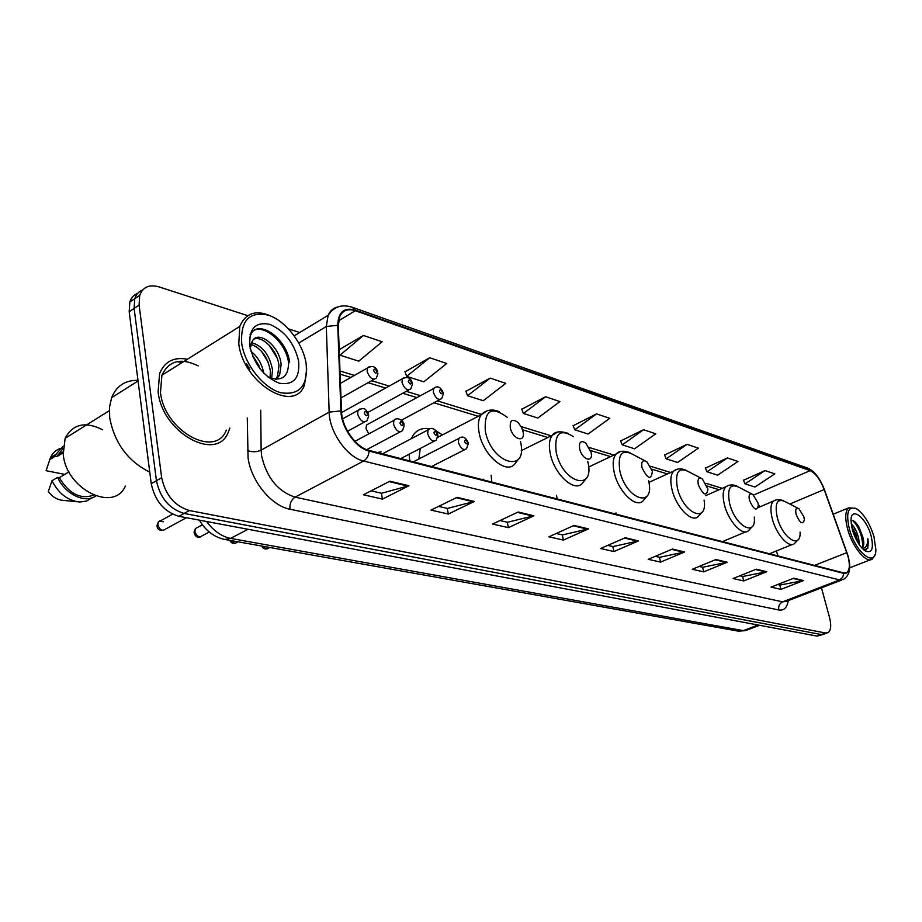 <?xml version="1.0" encoding="UTF-8"?>
<svg xmlns="http://www.w3.org/2000/svg" width="922" height="922" viewBox="0 0 922 922"><rect width="100%" height="100%" fill="white"/><g stroke="black" fill="none" stroke-linecap="round" stroke-linejoin="round"><path stroke-width="1.38" d="M442.456 434.884L436.429 431.162M429.583 428.799C422.702 427.566 417.297 429.606 413.356 434.919L411.27 438.711M409.045 454.292L409.852 460.931M381.212 451.861L377.11 452.483M483.128 479.152L483.266 479.878M368.558 423.878L366.495 424.996L366.022 428.603L368.765 433.882M137.735 293.311C133.886 294.786 131.247 297.691 129.841 302.024L129.184 311.751L151.243 483.67C154.965 501.003 164.185 511.871 178.903 516.308L817.088 636.099L822.678 634.59M247.638 315.624L158.953 286.869C149.283 284.172 142.875 286.996 139.706 295.351L139.084 305.101L161.673 477.7C165.441 495.091 174.684 506.051 189.39 510.546L825.547 632.999L821.306 634.555L823.922 634.14L821.306 634.555L184.123 513.439L821.306 634.555L817.088 636.099M161.673 477.7L156.44 480.696C160.186 498.053 169.418 508.967 184.123 513.439C169.418 508.967 160.186 498.053 156.44 480.696L134.116 308.432L156.44 480.696L151.243 483.67M142.656 289.981C138.796 291.444 136.168 294.349 134.762 298.693L134.116 308.432L134.762 298.693C136.168 294.349 138.796 291.444 142.656 289.981M187.373 359.257C173.912 356.699 164.658 361.47 159.61 373.56L158.1 391.769C162.099 432.902 216.854 462.74 228.333 432.095L229.866 428.062L228.333 432.095C216.854 462.74 162.099 432.902 158.1 391.769L159.61 373.56C164.658 361.47 173.912 356.699 187.373 359.257M182.372 362.404L176.817 361.666L182.372 362.404M847.917 556.035C850.072 564.379 849.75 569.842 846.926 572.424L843.676 572.908L368.984 450.385C356.065 447.562 341.693 427.186 341.486 411.189L338.293 325.604L339.745 316.523C342.765 310.299 347.963 308.374 355.339 310.726L810.161 470.623C815.567 473.182 820.234 479.486 824.176 489.536L847.917 556.035M848.159 556.104L824.383 489.536C820.361 479.244 815.567 472.779 810.023 470.151L355.212 310.069C343.998 307.061 338.178 312.143 337.74 325.305L340.91 410.912C341.128 427.312 355.869 448.207 369.111 451.1L843.814 573.403C849.496 573.715 850.948 567.952 848.159 556.104M389.971 481.203L363.372 494.791L382.457 499.113L408.93 485.756L389.971 481.203M371.093 490.85L381.547 493.258L408.93 485.756M381.397 493.224L382.457 499.113M457.116 497.338L430.977 510.108L448.334 514.038L474.346 501.476L457.116 497.338M438.572 506.397L447.389 508.425L474.346 501.476M447.239 508.391L448.334 514.038M518.222 512.01L492.555 524.053L508.414 527.638L533.942 515.79L518.222 512.01M500.012 520.55L507.434 522.267L533.942 515.79M507.296 522.232L508.414 527.638M574.049 525.425L548.878 536.811L563.411 540.096L588.443 528.882L574.049 525.425M556.197 533.492L562.42 534.933L588.443 528.882M562.282 534.898L563.411 540.096M793.75 578.209L771.057 587.118L780.957 589.365L803.511 580.56L793.75 578.209M777.661 584.525L779.943 585.055L803.511 580.56M779.816 585.021L780.957 589.365M756.282 569.208L733.105 578.52L743.731 580.929L766.77 571.732L756.282 569.208M739.847 575.812L742.717 576.481L766.77 571.732M742.579 576.446L743.731 580.929M715.945 559.516L692.272 569.277L703.717 571.87L727.239 562.236L715.945 559.516M699.164 566.442L702.702 567.26L727.239 562.236M702.564 567.226L703.717 571.87M672.403 549.051L648.235 559.308L660.59 562.109L684.608 551.99L672.403 549.051M655.265 556.323L659.576 557.314L684.608 551.99M659.437 557.291L660.59 562.109M625.254 537.733L600.591 548.521L613.971 551.54L638.497 540.914L625.254 537.733M607.759 545.375L612.969 546.573L638.497 540.914M612.819 546.55L613.971 551.54M825.547 632.999L828.152 632.584C830.999 630.268 831.46 625.197 829.512 617.371L821.467 587.833M299.731 332.519L288.563 328.889M490.181 378.112L467.569 395.722L483.278 400.713L505.775 383.356L490.181 378.112L465.921 391.354M429.71 357.759L406.66 376.372L423.809 381.823L446.744 363.498L429.71 357.759L405.023 371.843M363.441 335.47L339.976 355.189L358.785 361.159L382.134 341.762L363.441 335.47L339.192 349.68M643.544 429.71L622.269 444.865L634.578 448.784L655.749 433.813L643.544 429.71L620.61 440.947M687.051 444.346L666.214 458.833L677.635 462.464L698.369 448.15L687.051 444.346L664.566 455.03M727.446 457.934L707.036 471.799L717.662 475.176L737.957 461.473L727.446 457.934L705.399 468.122M765.029 470.577L745.045 483.866L754.957 487.023L774.837 473.873L765.029 470.577L743.42 480.304M545.594 396.748L523.419 413.471L537.849 418.046L559.908 401.566L545.594 396.748L521.76 409.253M596.534 413.886L574.809 429.79L588.121 434.02L609.73 418.323L596.534 413.886L573.15 425.733M574.809 429.79L573.069 425.515M622.269 444.865L620.518 440.728M666.214 458.833L664.485 454.823M707.036 471.799L705.307 467.927M745.045 483.866L743.339 480.12M523.419 413.471L521.668 409.034M467.569 395.722L465.829 391.124M406.66 376.372L404.931 371.601M339.976 355.189L339.319 353.287M849.369 529.032C855.662 553.073 875.923 568.425 875.877 549.719L873.952 536.535C869.769 523.408 864.098 514.245 856.941 509.048C848.182 505.452 845.658 512.113 849.369 529.032M855.351 508.229L848.609 507.884C845.151 511.226 844.84 518.371 847.675 529.297C852.458 547.299 866.576 564.068 872.408 558.986L874.886 554.883M851.156 523.811C854.464 526.739 856.987 531.66 858.728 538.575L859.292 544.718M851.502 526.059L856.089 534.622L857.898 542.597M861.955 548.071L862.266 547.875C864.098 546.181 864.271 542.539 862.796 536.961C863.833 542.136 863.476 545.778 861.747 547.852M871.048 535.647C866.311 517.622 850.81 505.705 850.994 520.573L852.412 529.966C855.489 539.773 859.707 546.711 865.067 550.803C872.016 553.799 874.01 548.751 871.048 535.647M862.796 536.961L858.958 527.015C855.823 521.898 853.173 519.766 850.994 520.607M864.052 550.054L867.856 548.141L867.844 538.506C867.867 544.66 866.058 548.014 862.427 548.578M867.844 538.506C868.651 544.164 868.063 547.956 866.081 549.881M852.666 520.469C858.866 526.911 862.231 535.498 862.738 546.239M852.135 528.963L856.423 539.992M855.097 521.979L858.163 526.439L861.298 533.469L863.384 542.816M851.628 526.727L855.616 534.864L857.598 542.09M796.124 514.43C799.996 523.258 802.751 525.067 804.376 519.847L803.88 516.781L798.925 508.702C796.02 507.388 795.087 509.301 796.124 514.43M749.459 500.266C753.816 509.878 756.789 511.572 758.38 505.337L757.942 502.836L752.813 494.446C749.574 492.89 748.457 494.837 749.459 500.266M698.3 484.73C703.279 495.275 706.494 496.774 707.946 489.248L702.334 478.864C698.68 476.997 697.343 478.944 698.3 484.73M615.977 512.943L616.242 514.211M641.977 467.638C647.774 479.267 651.243 480.477 652.373 471.28L646.887 461.784C642.715 459.467 641.078 461.415 641.977 467.638M556.508 495.298L557.119 498.94M579.638 448.714C581.966 460.02 593.918 463.524 591.037 452.172L585.735 443.044C580.895 440.048 578.866 441.938 579.638 448.714M491.115 475.233L491.841 482.102M510.304 427.658C512.551 439.552 525.886 443.459 523.005 431.519L521.645 427.566L518.222 422.645C512.39 418.358 509.751 420.029 510.304 427.658M420.294 448.449L418.853 459.006M241.725 343.583C244.826 364.766 263.588 388.127 280.876 392.749C299.719 395.55 308.132 385.707 306.092 363.233C302.785 342.961 285.497 320.718 268.406 315.174C249.274 311.083 240.377 320.556 241.725 343.583M275.413 318.32C258.125 308.928 246.232 311.624 239.755 326.434L238.786 343.964C243.5 383.621 294.775 414.013 304.525 384.831L306.703 368.846M198.242 365.919C180.954 357.471 168.841 360.571 161.915 375.219L160.474 392.38C164.231 430.943 215.598 458.937 226.339 430.101M137.989 380.36C125.3 380.06 116.506 385.834 111.62 397.67L109.522 407.075L109.695 417.654C114.42 442.94 127.778 461.104 149.767 472.156M102.676 429.802C85.366 421.089 72.85 423.924 65.139 438.319L63.249 454.131C65.739 489.179 114.155 512.897 125.346 486.078M251.003 351.409C257.687 356.618 261.952 363.879 263.784 373.191M252.605 356.019L260.465 369.422M251.499 342.65C262.551 345.773 269.558 354.855 272.532 369.895L271.633 378.608M250.934 344.252C261.352 348.274 267.841 357.252 270.388 371.174L270.019 378.032M253.873 339.146C262.424 335.228 278.006 350.902 278.963 366.069L277.43 376.383L279.596 375.104L281.118 364.778C280.104 346.603 258.967 330.088 252.801 340.379L251.187 343.433L250.323 348.77M279.596 375.104L276.266 379.391M277.43 376.383L275.482 379.357M298.59 360.94C294.268 343.099 284.702 330.917 269.892 324.394C255.406 321.421 248.71 328.635 249.793 346.05C254.288 364.628 264.13 377.017 279.343 383.229C293.657 385.465 300.076 378.043 298.59 360.94M268.175 377.19C281.706 382.019 288.505 377.04 288.598 362.254M63.042 448.484L57.037 456.528L63.122 452.76M59.826 448.68C55.539 450.282 52.404 453.301 50.445 457.727L46.1 470.681L64.771 474.404M49.73 459.64L55.332 456.171L57.037 456.528M63.215 446.19L56.035 454.258L55.332 456.171M250.116 348.504L252.559 340.737M68.943 471.88L59.319 477.711C69.15 493.846 80.571 499.655 93.583 495.149M59.319 477.711L57.613 477.377L51.978 480.788L48.301 491.587C52.519 497.004 57.418 499.92 62.973 500.346L77.218 501.764M51.978 480.788C58.72 493.673 67.986 500.75 79.776 502.017L86.495 501.084L92.004 497.822M57.613 477.377C64.966 494.204 85.158 503.792 95.784 495.99M250.035 334.87C257.077 319.104 285.981 339.031 288.678 363.406M269.259 345.266L277.13 358.059M261.433 351.236L268.164 362.115M253.804 357.344L259.14 365.93M246.52 363.844L249.908 369.273M249.551 344.183L250.15 336.668C254.898 317.26 286.304 336.15 289.646 362.115M206.574 521.495C213.65 530.934 221.66 536.558 230.592 538.39L743.293 630.625L747.5 629.876L759.544 625.3M758.045 625.024L743.293 630.625L738.003 631.097M178.903 516.308L189.39 510.546M129.184 311.751L139.084 305.101M199.325 520.135C205.733 530.83 214.25 537.272 224.876 539.462L230.592 538.39L248.006 529.274M745.644 630.625L738.349 631.155L224.415 539.382M788.241 600.625C787.123 607.656 783.977 610.767 778.825 609.972L289.981 509.232C289.531 503.769 291.225 499.736 295.063 497.154L782.674 601.847L786.892 601.144L841.613 580.088M289.981 509.232C271.633 506.028 251.164 481.249 248.076 457.969L247.292 417.977M340.91 410.912L329.154 412.111L261.133 450.143L261.641 456.067C266.723 477.7 277.868 491.391 295.063 497.154L363.602 461.023C347.41 457.635 329.327 432.13 329.154 412.111L326.319 326.48L328.117 315.324C330.168 310.679 333.43 307.89 337.913 306.945M820.811 481.664C816.892 474.553 812.386 470.001 807.292 467.973L810.023 470.151M355.212 310.069L352.169 307.245C341.912 303.96 333.891 306.646 328.117 315.324L294.245 335.827M337.74 325.305L326.319 326.48L298.809 343.007M369.111 451.1C368.708 455.71 366.864 459.018 363.602 461.023L839.573 579.926L842.65 577.379L843.814 573.403M849.266 561.198C850.66 569.957 848.77 575.996 843.607 579.316L839.573 579.926L782.674 601.847C779.482 603.472 778.191 606.18 778.825 609.972M260.73 410.198L261.133 450.143C256.823 452.126 252.271 452.264 247.476 450.547M355.339 310.726L338.547 320.798M846.834 552.658L814.552 565.393M824.176 489.536L789.831 504.034M778.053 555.978L776.312 550.987M759.924 506.858L758.253 504.253M810.161 470.623L753.585 495.068M722.249 488.326L705.964 483.324M670.628 472.479L650.529 466.313M613.879 455.065L589.25 447.504M551.218 435.829L521.149 426.598M481.399 414.404L437.385 400.886M420.432 395.688L406.245 391.331M389.176 386.088L371.624 380.705M354.417 375.427L339.988 370.99M624.517 538.056L637.621 541.191M671.677 549.362L683.755 552.255M715.23 559.804L726.398 562.489M755.579 569.485L765.94 571.974M793.07 578.474L802.705 580.791M573.288 525.77L587.545 529.182M517.449 512.378L533.02 516.113M456.332 497.719L473.412 501.81M389.165 481.607L407.985 486.125M798.118 508.287L785.187 501.649C777.142 497.984 774.492 503.216 777.234 517.357C782.363 538.298 801.16 550.031 800.077 532.075M775.54 500.093L773.535 501.049C770.538 504.057 770.112 509.947 772.256 518.752C776.117 534.311 789.013 548.682 794.395 543.646L798.268 539.566M751.776 493.915L739.098 487.358C730.109 483.013 726.939 488.326 729.602 503.297C735.007 526.347 756.501 537.849 754.3 517.069M728.392 485.479L725.937 486.712C722.86 489.951 722.352 495.967 724.427 504.76C728.345 521.333 742.625 536.569 748.48 530.715L752.352 526.508M700.962 478.149L688.78 471.799C678.65 466.578 674.846 471.937 677.37 487.876C683.144 513.554 708.015 524.33 704.085 500.116M676.725 469.471L673.705 471.084C670.582 474.588 670.017 480.696 671.988 489.421C675.953 507.181 691.915 523.373 698.288 516.47L702.091 512.171M644.962 460.781L633.691 454.88C622.143 448.426 617.533 453.762 619.838 470.9C626.119 499.966 655.3 509.128 648.639 480.731M619.861 451.872L616.115 454.004C613.003 457.785 612.381 463.962 614.225 472.525C618.236 491.668 636.284 508.944 643.21 500.704L646.864 496.382M573.3 436.579C559.919 428.269 554.203 433.444 556.173 452.103C562.581 483.589 595.727 492.406 587.74 461.415M556.98 432.43L552.278 435.299C549.27 439.356 548.613 445.533 550.307 453.831C554.329 474.623 575.005 493.097 582.508 483.116L585.885 478.898M507.469 417.459C491.426 405.622 484.05 410.198 485.318 431.185C491.541 464.296 528.513 474.139 520.492 441.569M487.035 410.832L481.134 414.773C478.322 419.072 477.677 425.157 479.186 433.029C483.197 455.802 507.25 475.602 515.271 463.363L518.233 459.41M172.506 368.581L163.667 374.125M468.318 443.701L466.509 448.772C463.34 450.651 460.643 448.518 458.384 442.376L458.822 438.434L460.332 437.477M467.385 442.306C465.921 439.46 464.976 439.195 464.538 441.5C466.002 444.346 466.958 444.623 467.385 442.306M263.266 546.32C265.259 548.89 267.092 549.443 268.786 547.968L269.743 547.484M437.95 435.207L436.198 440.197C432.879 442.295 430.044 440.14 427.67 433.743L428.096 429.859L429.756 428.765M436.97 433.697C435.461 430.793 434.469 430.505 433.974 432.856C435.484 435.772 436.486 436.048 436.97 433.697M231.318 540.615C233.427 543.3 235.375 543.83 237.138 542.217L237.934 541.802M197.481 527.476L195.406 528.594L194.865 531.487C196.617 536.397 199.025 537.837 202.102 535.832L209.259 532.017M404.182 425.768L402.511 430.632C399.019 433.006 396.022 430.839 393.51 424.143L393.901 420.34L395.734 419.084M403.133 424.132C401.589 421.147 400.54 420.847 399.998 423.244C401.543 426.229 402.591 426.517 403.133 424.132M163.39 521.771L159.437 521.011L158.342 522.013L157.835 524.825C159.713 529.943 162.26 531.383 165.476 529.136L186.405 517.715M368.708 415.857L367.129 420.582C363.464 423.256 360.295 421.077 357.621 414.047L357.99 410.371L360.006 408.907M367.59 414.07C365.999 411.005 364.905 410.693 364.294 413.137C365.896 416.202 366.991 416.514 367.59 414.07M443.367 393.763L441.696 398.581C438.48 400.609 435.691 398.465 433.317 392.15L433.674 388.496L435.253 387.436M439.494 391.308C440.97 394.167 441.938 394.466 442.41 392.219C440.935 389.372 439.955 389.061 439.494 391.308M412.399 384.14L410.786 388.842C407.42 391.101 404.493 388.946 401.992 382.365L402.326 378.781L404.055 377.582M408.319 381.512C409.841 384.428 410.855 384.751 411.373 382.469C409.864 379.541 408.849 379.219 408.319 381.512M377.951 373.445L376.418 378.008C372.891 380.544 369.803 378.366 367.14 371.474L367.452 367.993L369.353 366.622M373.652 370.609C375.208 373.606 376.28 373.94 376.856 371.612C375.3 368.616 374.24 368.281 373.652 370.609M129.841 302.024L139.706 295.351M846.926 572.424L845.324 573.046M807.292 467.973L352.458 307.337M826.907 633.034L823.922 634.14M719.125 489.709L707.162 486.055M667.424 473.943L651.785 469.183M610.595 456.62L590.564 450.524M547.852 437.501L522.532 429.779M478.241 416.283L433.893 402.764M416.928 397.589L402.73 393.268M385.638 388.058L368.074 382.699M350.867 377.455L340.103 374.171M770.654 554.064L770.423 553.384M849.669 567.825L870.449 559.758M833.246 514.199L848.609 507.884M858.97 527.015L858.163 526.439M853.115 529.251L853.945 529.747M769.49 553.765L792.217 544.533M758.23 507.573L776.186 499.897L779.793 499.655L783.458 500.704M722.433 541.617L745.76 531.844M705.687 495.621L725.937 486.712C729.314 484.546 732.978 484.361 736.932 486.136M648.938 482.367L673.705 471.084C676.84 468.48 680.943 468.192 686.003 470.197M588.593 467.051L616.115 454.004C618.985 450.87 623.618 450.42 630.014 452.667M521.253 450.674L552.278 435.299C554.779 431.496 560.08 430.828 568.171 433.317M437.8 437.316L481.134 414.773C486.263 409.679 492.394 408.688 499.528 411.834M57.51 455.295L63.065 451.861M50.445 457.727L56.035 454.258M65.139 438.319L109.315 410.693M111.62 397.67L138.07 380.97M161.915 375.219L239.755 326.434M413.356 461.841L458.822 438.434C462.533 435.691 465.645 437.109 468.146 442.664M431.554 466.532L464.642 449.717M267.495 548.763C264.833 549.477 262.897 548.567 261.698 546.043M382.446 453.866L428.096 429.859C431.081 425.768 438.146 431.196 437.766 434.078M400.759 458.591L434.112 441.269M235.721 543.116C232.989 543.865 230.996 542.943 229.774 540.338M202.402 524.825L195.406 528.594L194.035 532.132C194.957 536.385 197.124 537.952 200.547 536.869M354.924 441.338L393.901 420.34C396.99 416.352 404.205 420.881 403.997 424.535M366.726 449.659L400.171 431.876M172.564 514.165L158.342 522.013L157.063 525.425C156.994 529.09 159.229 530.726 163.77 530.323M342.592 418.865L357.99 410.371C363.164 407.812 365.343 407.075 368.523 414.508M347.548 431.254L364.501 422.011M401.404 420.202L439.736 399.629M366.495 424.996L433.674 388.496C437.351 385.373 440.52 386.756 443.194 392.634M367.763 412.457L408.607 390.041M341.555 412.549L402.326 378.781C407.409 376.326 410.693 377.697 412.203 382.895M340.99 397.935L373.998 379.368M340.449 383.391L367.452 367.993C372.638 365.181 376.072 366.541 377.755 372.073"/></g></svg>
